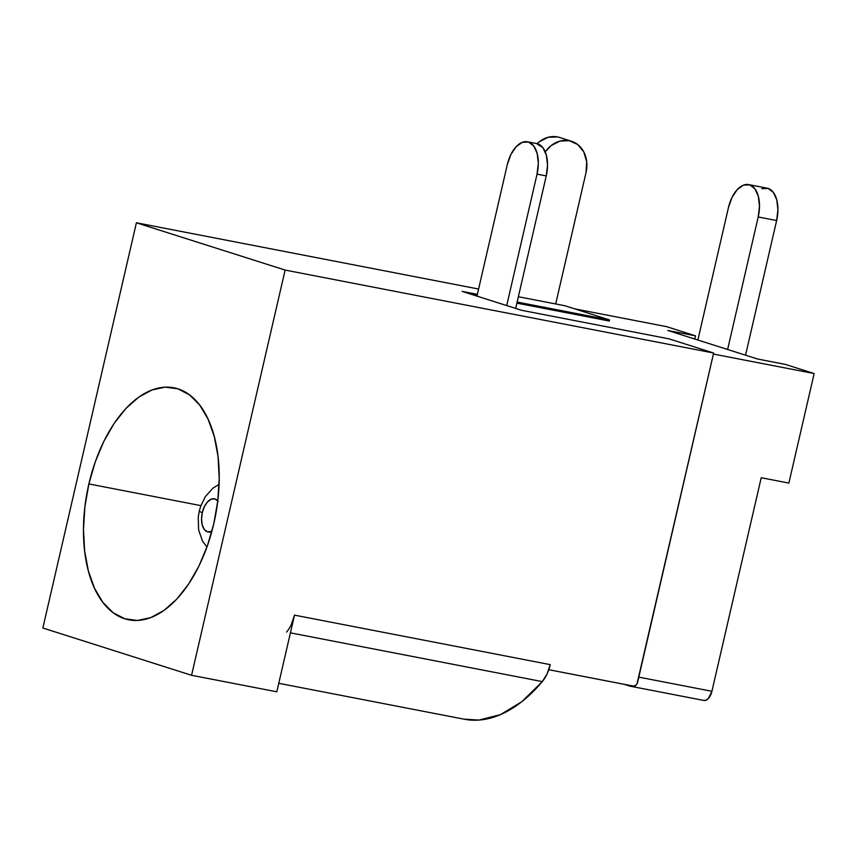 <?xml version="1.0" encoding="UTF-8"?>
<svg xmlns="http://www.w3.org/2000/svg" width="857" height="857" viewBox="0 0 857 857"><rect width="100%" height="100%" fill="white"/><g stroke="black" fill="none" stroke-linecap="round" stroke-linejoin="round"><path stroke-width="1.29" d="M211.883 531.34A16.883 9.32 101 0 1 202.316 512.561A19.7 1.061 -167 0 1 199.252 511.243A19.7 1.061 13 0 0 202.316 512.561L201.545 519.063L202.252 525.009L204.32 529.487L207.448 531.822L211.883 531.34M88.882 483.937A118.191 65.228 101 0 1 173.8 387.771A118.191 65.228 101 0 1 213.8 523.659A118.191 65.228 101 0 1 128.882 619.836A118.191 65.228 101 0 1 88.882 483.937L200.902 505.63L88.882 483.937L95.256 461.891L103.793 441.451L114.152 423.401L125.947 408.446L138.716 397.155L151.968 389.967L165.197 387.139L177.892 388.81L189.568 394.895L199.777 405.157L208.122 419.223L214.282 436.534L218.032 456.427L219.21 478.142L217.785 500.842L213.8 523.659L207.426 545.716L198.888 566.156L188.529 584.206L176.735 599.161L163.966 610.452L150.714 617.64L137.495 620.457L124.79 618.797L113.113 612.712L102.915 602.439L94.57 588.384L88.4 571.073L84.661 551.18L83.472 529.465L84.897 506.755L88.882 483.937M548.78 669.703L633.537 686.114L636.012 685.182L637.062 683.607L713.635 353.03L285.124 270.073L191.572 675.295L42.85 628.01L191.572 675.295L276.811 691.792L294.508 615.133L276.811 691.792L191.572 675.295L285.124 270.073L136.402 222.788L42.85 628.01L136.402 222.788L478.592 289.034L136.402 222.788L285.124 270.073L713.635 353.03L669.017 338.847L521.57 310.298L462.084 291.391L477.36 294.347L462.084 291.391L476.953 296.115L507.29 164.694A28.142 15.533 101 0 1 527.516 141.791A28.142 15.533 101 0 1 537.039 174.153L546.252 175.931A28.142 15.533 -79 0 0 536.728 143.58L527.516 141.791M545.234 151.828A28.142 23.418 -72.4 0 1 571.523 141.266A28.142 23.418 -72.4 0 1 586.038 172.536L555.7 303.956L564.913 305.745L518.367 296.736L555.7 303.956L586.038 172.536L586.702 161.727L583.756 151.871L577.661 144.49L569.316 140.698L560.028 141.073L551.18 145.561L545.234 151.818M761.916 188.701L768.086 188.422L773.293 192.322L776.753 199.788L777.92 209.697L776.635 220.538L745.547 355.184L776.635 220.538L758.209 216.96L727.614 349.485L757.652 359.029L667.828 330.47L727.614 349.485L758.209 216.96L776.635 220.538A28.142 15.533 -79 0 0 767.111 188.176L748.686 184.609A28.142 15.533 101 0 1 758.209 216.96L759.495 206.13L758.316 196.221L754.867 188.754L749.65 184.855L743.48 185.133L737.288 189.536L732.017 197.389L728.461 207.512A28.142 15.533 101 0 1 748.686 184.609M609.273 321.021L609.531 319.929L564.913 305.745L609.531 319.929L609.273 321.021L516.889 303.142L609.273 321.021M703.436 700.34L705.911 700.233L708.385 698.476L711.921 691.288L761.22 477.724L711.921 691.288L638.808 677.126L711.921 691.288A11.259 6.213 -79 0 1 703.833 700.448A11.259 6.213 -79 0 1 703.436 700.34M463.905 719.141L478.87 720.084L500.424 714.663L521.892 701.647L542.299 681.604L547.023 674.041L550.237 664.636L294.508 615.133L291.294 624.539M633.537 686.114A5.624 3.107 -79 0 0 633.73 686.168A5.624 3.107 -79 0 0 637.779 681.583L713.635 353.03L669.017 338.847L521.57 310.298L476.953 296.115L507.29 164.694L510.847 154.581L516.118 146.718L522.32 142.316L528.49 142.048L533.697 145.936L537.157 153.403L538.325 163.312L537.039 174.153L506.701 305.574L537.039 174.153L546.252 175.931L515.668 308.424L546.252 175.931L547.537 165.101L546.37 155.192L542.909 147.725L536.546 143.548M517.135 302.05L609.531 319.929L517.135 302.05M278.771 683.308L464.344 719.227A178.535 98.544 -79 0 0 542.299 681.604L290.416 632.841L542.299 681.604A28.142 15.533 -79 0 0 550.237 664.636L294.508 615.133A28.142 15.533 101 0 1 286.57 632.102M624.185 684.314L629.713 686.071A11.259 6.213 -79 0 0 632.359 685.9A11.259 6.213 101 0 1 630.109 686.168A11.259 6.213 101 0 1 629.713 686.071L624.185 684.314M713.388 354.059L814.15 373.556L788.869 483.08L761.22 477.724L788.869 483.08L814.15 373.556L713.388 354.059M471.286 294.315L477.113 295.44L471.286 294.315M574.704 308.863L666.617 326.656L695.477 335.826L667.828 330.47L695.477 335.826L694.738 339.029L695.477 335.826L666.617 326.656L574.704 308.863M757.652 359.029L785.301 364.386L814.15 373.556L785.301 364.386L757.652 359.029M697.866 340.025L728.461 207.512L697.866 340.025M571.523 141.266L559.632 137.474A28.142 23.418 107.6 0 0 537.114 143.665L539.278 141.78L548.126 137.291L557.425 136.916L559.985 137.591M218.16 501.302L215.032 498.967L211.336 499.138L207.619 501.774L204.448 506.487L202.316 512.561A16.883 9.32 101 0 1 217.785 500.842M219.071 484.419L212.9 488.169L205.294 496.674L200.667 506.305L199.252 511.254L198.246 517.221L198.62 529.905L202.466 541.013L206.944 547.066M548.769 669.713L633.73 686.168M630.109 686.168L703.833 700.448"/></g></svg>
